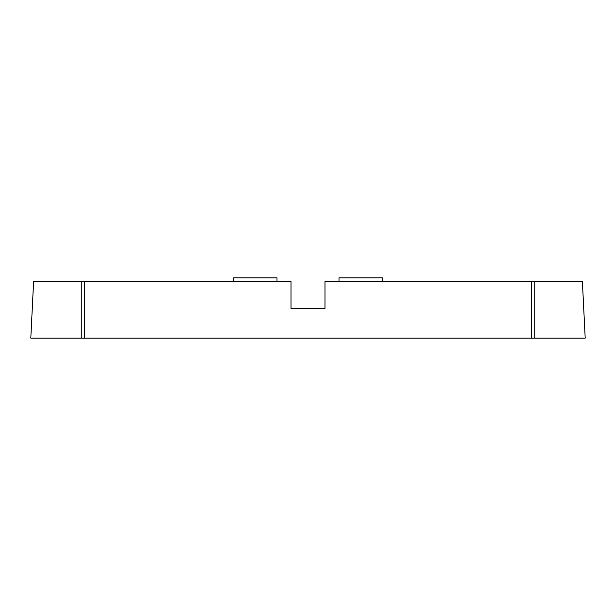<?xml version="1.0" encoding="UTF-8"?>
<svg xmlns="http://www.w3.org/2000/svg" width="616" height="616" viewBox="0 0 616 616"><rect width="100%" height="100%" fill="white"/><g stroke="black" fill="none" stroke-linecap="round" stroke-linejoin="round"><path stroke-width="0.92" d="M534.757 281.25L324.986 281.25L324.986 308.423L291.014 308.423L291.014 281.25L33.618 281.25L30.8 338.145L585.2 338.145L582.382 281.25L534.757 281.25L534.757 338.145M81.243 281.25L81.243 338.145M84.646 281.25L84.646 338.145M531.354 338.145L531.354 281.25M339 281.25L339 277.855L382.313 277.855L382.313 281.25M233.687 281.25L233.687 277.855L277 277.855L277 281.25"/></g></svg>
